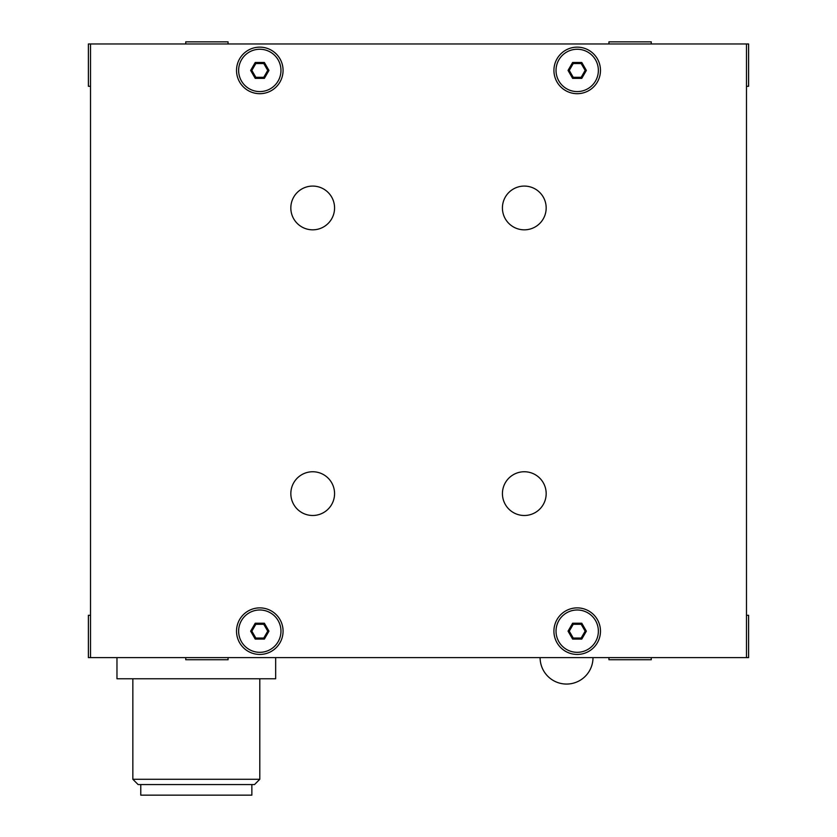 <?xml version="1.0" encoding="UTF-8"?>
<svg xmlns="http://www.w3.org/2000/svg" width="837" height="837" viewBox="0 0 837 837"><rect width="100%" height="100%" fill="white"/><g stroke="black" fill="none" stroke-linecap="round" stroke-linejoin="round"><path stroke-width="1.26" d="M581.778 623.22L572.623 623.22L568.041 631.161L569.265 631.161L573.23 624.287L581.171 624.287L585.147 631.161L586.36 631.161L581.778 623.22L581.171 624.287M572.623 623.22L573.23 624.287M568.041 631.161L572.623 639.091L573.23 638.035L569.265 631.161M572.623 639.091L581.778 639.091L581.171 638.035L573.23 638.035M585.147 631.161L581.171 638.035M581.778 639.091L586.36 631.161M598.361 631.161A21.155 21.155 0 0 0 566.618 612.83A21.155 21.155 0 0 0 566.618 649.481A21.155 21.155 0 0 0 598.361 631.161M581.778 62.482L572.623 62.482L568.041 70.413L569.265 70.413L573.23 63.539L581.171 63.539L585.147 70.413L586.36 70.413L581.778 62.482L581.171 63.539M572.623 62.482L573.23 63.539M568.041 70.413L572.623 78.354L573.23 77.297L569.265 70.413M572.623 78.354L581.778 78.354L581.171 77.297L573.23 77.297M585.147 70.413L581.171 77.297M581.778 78.354L586.36 70.413M598.361 70.413A21.155 21.155 0 0 0 566.618 52.093A21.155 21.155 0 0 0 566.618 88.743A21.155 21.155 0 0 0 598.361 70.413M228.062 657.61L228.062 659.723L185.741 659.723L185.741 657.61M746.478 615.289L748.602 615.289L748.602 657.61L90.522 657.61L90.522 43.963L746.478 43.963L746.478 657.61M746.478 43.963L748.602 43.963L748.602 86.284L746.478 86.284M185.741 43.963L185.741 41.85L228.062 41.85L228.062 43.963M90.522 657.61L88.398 657.61L88.398 615.289L90.522 615.289M334.57 493.621A21.867 21.867 0 0 1 301.77 512.558A21.867 21.867 0 0 1 301.77 474.684A21.867 21.867 0 0 1 334.57 493.621M546.174 493.621A21.867 21.867 0 0 1 513.363 512.558A21.867 21.867 0 0 1 513.363 474.684A21.867 21.867 0 0 1 546.174 493.621M546.174 207.953A21.867 21.867 0 0 1 513.363 226.9A21.867 21.867 0 0 1 513.363 189.016A21.867 21.867 0 0 1 546.174 207.953M334.57 207.953A21.867 21.867 0 0 1 301.77 226.9A21.867 21.867 0 0 1 301.77 189.016A21.867 21.867 0 0 1 334.57 207.953M283.073 631.161A23.279 23.279 0 0 1 248.16 651.322A23.279 23.279 0 0 1 248.16 611A23.279 23.279 0 0 1 283.073 631.161M600.474 631.161A23.279 23.279 0 0 1 565.561 651.322A23.279 23.279 0 0 1 565.561 611A23.279 23.279 0 0 1 600.474 631.161M600.474 70.413A23.279 23.279 0 0 1 565.561 90.574A23.279 23.279 0 0 1 565.561 50.262A23.279 23.279 0 0 1 600.474 70.413M283.073 70.413A23.279 23.279 0 0 1 248.16 90.574A23.279 23.279 0 0 1 248.16 50.262A23.279 23.279 0 0 1 283.073 70.413M116.971 657.61L116.971 678.765L275.666 678.765L275.666 657.61M132.842 779.278L138.126 784.572L254.511 784.572L259.794 779.278L132.842 779.278L132.842 678.765M140.773 784.572L140.773 795.15L251.864 795.15L251.864 784.572M90.522 86.284L88.398 86.284L88.398 43.963L90.522 43.963M255.829 638.035L251.853 631.161L255.829 624.287L263.77 624.287L267.735 631.161L263.77 638.035L255.829 638.035L255.222 639.091L264.377 639.091L268.959 631.161L264.377 623.22L255.222 623.22L250.64 631.161L255.222 639.091M280.96 631.161A21.155 21.155 0 0 0 249.217 612.83A21.155 21.155 0 0 0 249.217 649.481A21.155 21.155 0 0 0 280.96 631.161M264.377 623.22L263.77 624.287M255.222 623.22L255.829 624.287M264.377 639.091L263.77 638.035M267.735 631.161L268.959 631.161M250.64 631.161L251.853 631.161M608.938 43.963L608.938 41.85L651.259 41.85L651.259 43.963M651.259 657.61L651.259 659.723L608.938 659.723L608.938 657.61M255.829 77.297L251.853 70.413L255.829 63.539L263.77 63.539L267.735 70.413L263.77 77.297L255.829 77.297L255.222 78.354L264.377 78.354L268.959 70.413L264.377 62.482L255.222 62.482L250.64 70.413L255.222 78.354M280.96 70.413A21.155 21.155 0 0 0 249.217 52.093A21.155 21.155 0 0 0 249.217 88.743A21.155 21.155 0 0 0 280.96 70.413M264.377 62.482L263.77 63.539M255.222 62.482L255.829 63.539M264.377 78.354L263.77 77.297M267.735 70.413L268.959 70.413M250.64 70.413L251.853 70.413M540.106 657.61A26.449 26.449 0 0 0 566.555 684.059A26.449 26.449 0 0 0 593.004 657.61M259.794 678.765L259.794 779.278"/></g></svg>
